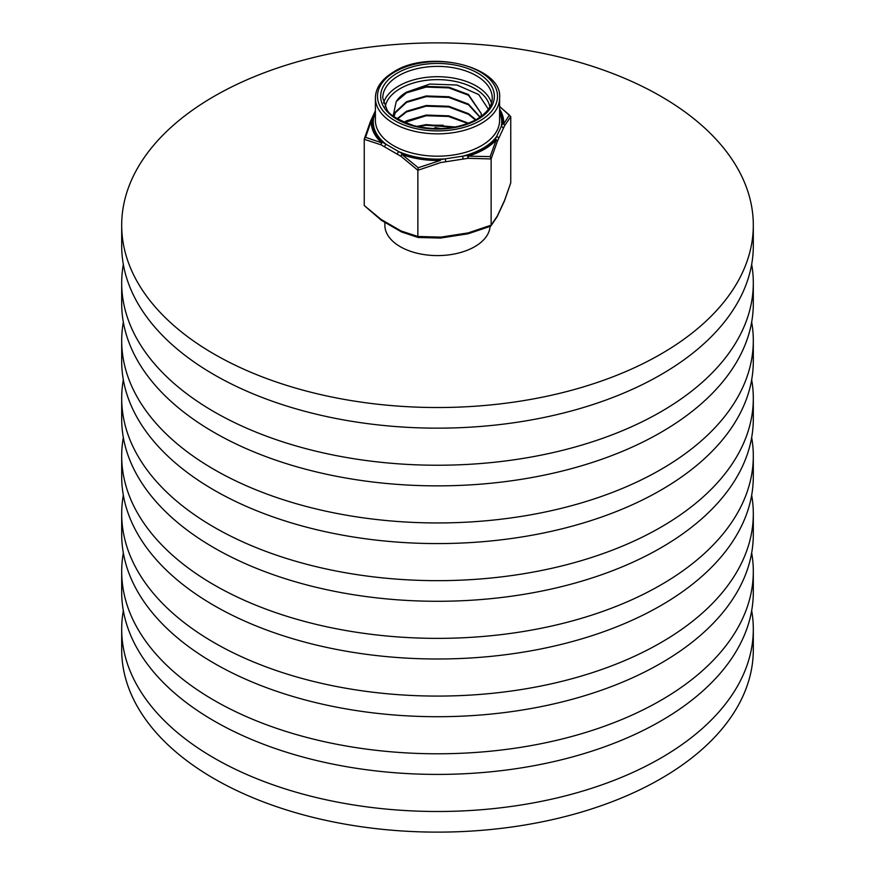 <?xml version="1.0" encoding="UTF-8"?>
<svg xmlns="http://www.w3.org/2000/svg" width="875" height="875" viewBox="0 0 875 875"><rect width="100%" height="100%" fill="white"/><g stroke="black" fill="none" stroke-linecap="round" stroke-linejoin="round"><path stroke-width="1.31" d="M123.331 610.63A315.809 182.328 0 0 0 121.691 629.169L121.691 649.797A315.809 182.328 0 0 0 214.189 778.728A315.809 182.328 0 0 0 558.348 818.245A315.809 182.328 0 0 0 753.309 649.797L753.309 629.169A315.809 182.328 0 0 0 751.669 610.63M121.691 629.169A315.809 182.328 0 0 0 214.189 758.1A315.809 182.328 0 0 0 558.348 797.617A315.809 182.328 0 0 0 753.309 629.169M123.331 552.923A315.809 182.328 0 0 0 121.691 571.462L121.691 592.091A315.809 182.328 0 0 0 214.189 721.011A315.809 182.328 0 0 0 558.348 760.539A315.809 182.328 0 0 0 753.309 592.091L753.309 571.462A315.809 182.328 0 0 0 751.669 552.923M121.691 571.462A315.809 182.328 0 0 0 214.189 700.383A315.809 182.328 0 0 0 558.348 739.911A315.809 182.328 0 0 0 753.309 571.462M123.331 495.206A315.809 182.328 0 0 0 121.691 513.756L121.691 534.384A315.809 182.328 0 0 0 214.189 663.305A315.809 182.328 0 0 0 558.348 702.833A315.809 182.328 0 0 0 753.309 534.384L753.309 513.756A315.809 182.328 0 0 0 751.669 495.206M121.691 513.756A315.809 182.328 0 0 0 214.189 642.677A315.809 182.328 0 0 0 558.348 682.205A315.809 182.328 0 0 0 753.309 513.756M123.331 437.5A315.809 182.328 0 0 0 121.691 456.039L121.691 476.667A315.809 182.328 0 0 0 214.189 605.598A315.809 182.328 0 0 0 558.348 645.116A315.809 182.328 0 0 0 753.309 476.667L753.309 456.039A315.809 182.328 0 0 0 751.669 437.5M121.691 456.039A315.809 182.328 0 0 0 214.189 584.97A315.809 182.328 0 0 0 558.348 624.488A315.809 182.328 0 0 0 753.309 456.039M123.331 379.794A315.809 182.328 0 0 0 121.691 398.333L121.691 418.961A315.809 182.328 0 0 0 214.189 547.881A315.809 182.328 0 0 0 558.348 587.409A315.809 182.328 0 0 0 753.309 418.961L753.309 398.333A315.809 182.328 0 0 0 751.669 379.794M121.691 398.333A315.809 182.328 0 0 0 214.189 527.253A315.809 182.328 0 0 0 558.348 566.781A315.809 182.328 0 0 0 753.309 398.333M123.331 322.077A315.809 182.328 0 0 0 121.691 340.616L121.691 361.244A315.809 182.328 0 0 0 214.189 490.175A315.809 182.328 0 0 0 558.348 529.703A315.809 182.328 0 0 0 753.309 361.244L753.309 340.616A315.809 182.328 0 0 0 751.669 322.077M121.691 340.616A315.809 182.328 0 0 0 214.189 469.547A315.809 182.328 0 0 0 558.348 509.064A315.809 182.328 0 0 0 753.309 340.616M123.331 264.37A315.809 182.328 0 0 0 121.691 282.909L121.691 303.537A315.809 182.328 0 0 0 214.189 432.469A315.809 182.328 0 0 0 558.348 471.986A315.809 182.328 0 0 0 753.309 303.537L753.309 282.909A315.809 182.328 0 0 0 751.669 264.37M121.691 282.909A315.809 182.328 0 0 0 214.189 411.841A315.809 182.328 0 0 0 558.348 451.358A315.809 182.328 0 0 0 753.309 282.909M121.691 225.203L121.691 245.831A315.809 182.328 0 0 0 214.189 374.752A315.809 182.328 0 0 0 558.348 414.28A315.809 182.328 0 0 0 753.309 245.831L753.309 225.203A315.809 182.328 0 0 0 660.811 96.272A315.809 182.328 0 0 0 316.652 56.755A315.809 182.328 0 0 0 121.691 225.203A315.809 182.328 0 0 0 214.189 354.123A315.809 182.328 0 0 0 558.348 393.652A315.809 182.328 0 0 0 753.309 225.203M490.087 226.439A52.631 30.384 180 0 1 474.72 246.684A52.631 30.384 180 0 1 417.353 253.28A52.631 30.384 180 0 1 384.869 225.203L384.869 222.338M375.397 113.345L373.756 117.567A64.214 37.078 180 0 0 386.192 144.342A2.1 1.214 120 0 0 384.705 146.923L381.095 144.845A2.1 1.356 -66.6 0 1 381.697 142.822A66.172 38.205 180 0 1 371.383 120.619L365.564 137.331L381.697 142.822A2.1 1.455 -47.8 0 1 382.583 142.264L402.5 153.77A65.122 37.603 0 0 0 440.355 159.622L467.556 155.411A65.122 37.603 0 0 0 495.272 139.409L501.244 126.547A2.1 1.663 24.9 0 1 503.278 128.581L497.306 141.444L491.138 158.944L491.138 225.148L497.306 216.048A2.1 1.794 29.6 0 1 497.098 216.781A2.1 2.1 0 0 0 497.175 216.628A2.1 1.663 24.9 0 1 497.142 216.694M416.817 126.405L426.169 124.6L455.405 126.995M453.95 127.269L426.169 125.289L418.25 126.722M404.042 122.227L406.536 120.794L426.169 115.052L448.831 115.85L468.541 123.233M467.852 123.495L448.383 116.452L426.169 115.741L404.698 122.511M397.173 118.672L406.536 111.245L426.169 105.503L448.831 106.291L468.464 113.641L475.913 119.787M475.497 120.017L468.464 114.319L448.831 106.98L426.169 106.192L406.536 111.934L397.545 118.902M393.859 116.43L395.205 112.241L406.536 101.697L426.169 95.955L448.831 96.742L468.464 104.081L480.167 117.13M479.959 117.283L468.464 104.77L448.831 97.431L426.169 96.633L406.536 102.386L395.205 112.919L393.969 116.506M488.37 109.244L478.702 94.544L457.002 85.028L429.833 84.044L406.536 92.148L426.169 86.395L448.831 87.194L468.464 94.533L481.294 113.619L481.031 116.506M481.294 113.619L468.464 95.222L448.831 87.883L426.169 87.084L406.536 92.837L396.2 101.62L393.17 115.916M406.536 92.148A43.794 25.288 0 0 0 396.2 101.62M490.164 156.603L496.202 139.923A66.172 38.205 180 0 1 468.048 156.177L490.164 156.603L491.138 158.944L468.103 158.309L463.181 159.064L440.913 162.509L417.867 170.275L417.867 236.48L440.913 237.114A2.1 0.591 87.2 0 1 440.453 238.044A2.1 0.591 87.2 0 1 440.398 238.044L418.228 237.497L417.867 236.48L401.012 230.945L381.095 219.45A2.1 1.061 125.8 0 0 381.347 220.292A2.1 1.061 125.8 0 0 381.434 220.347M418.228 167.727L440.398 160.453A66.172 38.205 180 0 1 401.931 154.503L418.228 167.727L417.867 170.275L401.012 156.341L384.705 146.923M499.603 109.102A66.172 38.205 180 0 1 503.617 123.966L509.436 115.073L499.603 106.586M468.103 232.914L491.138 225.148L490.164 226.363L468.092 233.778L468.103 232.914L440.913 237.114L440.672 238.022L467.884 233.822L468.103 232.914M504.47 200.911A2.1 2.1 0 0 0 504.525 200.802A2.1 1.498 21.4 0 1 504.525 200.802A2.1 1.498 21.4 0 0 504.591 200.342A2.1 1.663 24.9 0 1 504.47 200.911L497.175 216.628A2.1 1.663 24.9 0 0 497.306 216.048L504.591 200.353L510.759 182.853L504.525 200.78M499.603 112.645A64.214 37.078 180 0 1 501.244 126.547L502.556 123.703A2.1 1.717 4.3 0 1 503.617 123.966A2.1 1.794 29.6 0 1 504.591 125.737L510.759 116.648L510.759 182.853M370.497 121.308A2.1 1.663 24.9 0 1 370.53 121.242L371.853 118.398A2.1 1.663 24.9 0 1 373.756 117.567L372.444 120.411A65.122 37.603 0 0 0 382.583 142.264A2.1 1.214 120 0 0 381.095 144.845L364.241 139.311L364.241 205.516L381.095 219.45A2.1 1.214 -60 0 0 381.533 220.413L401.45 231.908A2.1 1.214 -60 0 1 401.012 230.945A2.1 1.356 -66.6 0 0 401.658 232.017A2.1 1.356 -66.6 0 0 401.931 232.094M468.048 156.177A2.1 0.591 87.2 0 1 468.103 158.309L467.556 155.411A2.1 0.798 73.3 0 1 468.048 156.177M497.306 141.444A2.1 1.498 -158.6 0 0 496.202 139.923A2.1 1.52 42 0 0 495.272 139.409A2.1 1.663 24.9 0 1 497.306 141.444M401.931 154.503A2.1 1.061 125.8 0 0 401.012 156.341A2.1 1.214 120 0 1 402.5 153.77A2.1 0.919 110.2 0 0 401.931 154.503M370.475 121.362A2.1 2.1 0 0 1 370.53 121.242A2.1 1.663 24.9 0 1 372.444 120.411A2.1 1.717 4.3 0 0 371.383 120.619A2.1 1.498 -158.6 0 0 370.475 121.362L364.317 138.819L365.564 137.331M510.759 116.648L499.603 106.4M445.823 161.755L445.277 158.856A64.214 37.078 180 0 1 398.891 151.681A2.1 1.214 120 0 0 397.403 154.262M498.619 138.6A2.1 1.663 24.9 0 0 496.595 136.566A64.214 37.078 180 0 1 482.902 148.269A64.214 37.078 180 0 1 462.634 156.177L463.181 159.064M426.902 86.997L443.177 87.03M426.902 96.556L443.177 96.578M426.902 106.105L443.177 106.127M426.902 115.653L443.177 115.675M426.902 125.202L443.177 125.223M491.138 225.148L490.47 226.286L468.092 233.778A2.1 0.798 73.3 0 1 467.972 233.745M418.228 237.497L417.867 236.48L418.228 237.497M364.241 205.516L381.347 220.292A2.1 2.1 0 0 0 381.533 220.413M481.414 123.342A62.103 35.853 180 0 1 413.733 131.119A62.103 35.853 180 0 1 375.397 97.989C375.572 87.795 381.773 79.023 394.023 71.673C430.095 48.508 503.07 67.091 499.603 97.989A62.103 35.853 180 0 1 481.414 123.342M395.073 71.772A60.003 34.639 0 0 0 395.073 120.772A60.003 34.639 0 0 0 479.927 120.772A60.003 34.639 0 0 0 479.927 71.772A60.003 34.639 0 0 0 395.073 71.772M375.397 97.989L375.397 120.334A62.103 35.853 0 0 0 413.733 153.464A62.103 35.853 0 0 0 481.414 145.698A62.103 35.853 0 0 0 499.603 120.334L499.603 97.989M477.695 119.481A56.842 32.823 180 0 1 397.305 119.481A56.842 32.823 180 0 1 397.305 73.062A56.842 32.823 180 0 1 477.695 73.062A56.842 32.823 180 0 1 477.695 119.481M398.792 75.644A54.742 31.598 0 0 0 382.758 97.989L387.002 109.736C389.025 114.647 398.038 119.963 414.039 125.705C437.358 131.119 458.227 129.008 476.645 119.372C487.156 112.853 492.363 105.733 492.242 97.989A54.742 31.598 0 0 0 458.445 68.797A54.742 31.598 0 0 0 398.792 75.644M383.523 103.042A54.742 31.598 180 0 1 398.792 85.958A54.742 31.598 180 0 1 454.158 78.203A54.742 31.598 180 0 1 491.477 103.042M489.847 106.881A52.631 30.384 0 0 0 455.098 81.386A52.631 30.384 0 0 0 400.28 88.539A52.631 30.384 0 0 0 385.153 106.881M503.278 128.581L504.591 125.748A2.1 1.663 24.9 0 0 502.556 123.703A65.122 37.603 0 0 0 499.603 110.753M440.573 238L440.672 238.022A2.1 2.1 0 0 1 440.453 238.044L418.162 237.497L401.658 232.017A2.1 2.1 0 0 1 401.45 231.908A2.1 1.214 -60 0 0 401.548 231.963M433.913 128.691L435.192 127.575L441.087 128.691M371.853 118.398L375.397 110.753M490.864 226.002L497.098 216.781"/></g></svg>
